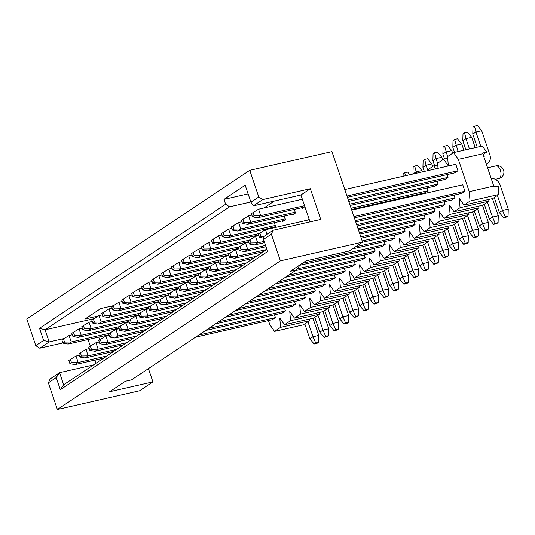 <?xml version="1.0" encoding="UTF-8"?>
<svg xmlns="http://www.w3.org/2000/svg" width="535" height="535" viewBox="0 0 535 535"><rect width="100%" height="100%" fill="white"/><g stroke="black" fill="none" stroke-linecap="round" stroke-linejoin="round"><path stroke-width="0.8" d="M354.357 217.832L461.799 193.369L464.942 191.276L462.755 184.809L351.736 210.088M353.923 216.555L464.942 191.276M259.87 233.086L258.298 234.136L259.395 237.366L260.966 236.323L259.87 233.086L265.487 229.722L309.29 219.751M203.059 245.806L204.149 249.036L202.584 250.086L201.488 246.849L208.677 242.435L211.96 241.693M248.628 241.686L207.72 250.995L210.864 248.902L249.256 240.161M213.03 239.152L214.127 242.388L212.555 243.432L211.459 240.202L218.648 235.788L221.938 235.039M258.606 235.032L217.698 244.348L220.835 242.255L259.234 233.514M223.001 232.504L224.098 235.741L222.527 236.784L221.43 233.554L228.619 229.14L231.909 228.391M351.535 209.499L424.93 192.787L428.074 190.694L427.131 187.905M351.1 208.215L428.074 190.694M274.368 227.067L227.669 237.7L230.812 235.607L275.257 225.489L274.315 222.7M232.972 225.857L234.069 229.094L232.498 230.137L231.408 226.907L238.597 222.493L241.88 221.744M350.157 205.433L434.908 186.14L438.045 184.047L437.102 181.258M349.723 204.156L438.045 184.047M284.346 220.42L237.64 231.053L240.783 228.96L285.229 218.842L284.286 216.053M242.95 219.21L244.04 222.44L242.469 223.49L241.379 220.26L248.568 215.846L251.851 215.097M348.78 201.367L444.879 179.492L448.022 177.393L447.079 174.611M348.345 200.09L448.022 177.393M294.317 213.773L247.611 224.406L250.754 222.313L295.2 212.188L294.257 209.406M193.082 252.453L194.178 255.683L192.607 256.733L191.517 253.496L198.706 249.089L201.989 248.34M238.657 248.334L197.749 257.649L200.892 255.549L239.285 246.809M183.11 259.1L184.207 262.331L182.636 263.38L181.539 260.15L188.728 255.737L192.018 254.988M228.686 254.981L187.778 264.297L190.921 262.203L229.314 253.456M173.139 265.748L174.236 268.985L172.665 270.028L171.568 266.798L178.757 262.384L182.047 261.635M218.715 261.628L177.807 270.944L180.944 268.851L219.343 260.11M163.168 272.395L164.258 275.632L162.694 276.675L161.597 273.445L168.786 269.031L172.069 268.282M208.737 268.276L167.829 277.591L170.973 275.498L209.366 266.758M170.117 292.926L168.545 293.969L169.642 297.206L171.207 296.156L170.117 292.926L175.734 289.562L179.018 288.813M295.347 270.67L372.046 253.202L375.189 251.109L374.246 248.327M297.233 268.858L375.189 251.109M171.207 296.156L177.921 296.022L206.617 289.488M175.734 289.562L177.921 296.022L174.778 298.122L203.481 291.588M180.088 286.278L178.516 287.322L179.613 290.558L181.184 289.509L180.088 286.278L185.705 282.915L188.995 282.166M299.834 265.266L382.017 246.555L385.16 244.462L384.217 241.68M302.275 263.334L385.16 244.462M181.184 289.509L187.892 289.375L216.595 282.841M185.705 282.915L187.892 289.375L184.756 291.468L213.452 284.934M190.059 279.631L188.487 280.674L189.584 283.904L191.155 282.861L190.059 279.631L195.676 276.261L198.966 275.512M352.358 248.929L391.988 239.907L395.131 237.814L394.188 235.032M355.501 246.836L395.131 237.814M191.155 282.861L197.87 282.727L226.566 276.194M195.676 276.261L197.87 282.727L194.727 284.821L223.423 278.287M200.03 272.977L198.465 274.027L199.555 277.257L201.127 276.214L200.03 272.977L205.654 269.613L208.938 268.864M362.329 242.281L401.966 233.26L405.102 231.167L404.159 228.378M362.175 240.937L405.102 231.167M201.127 276.214L207.841 276.08L236.537 269.546M205.654 269.613L207.841 276.08L204.698 278.173L233.394 271.64M210.008 266.33L208.436 267.38L209.533 270.61L211.098 269.566L210.008 266.33L215.625 262.966L218.909 262.217M361.232 238.155L411.937 226.613L415.08 224.519L414.137 221.731M360.797 236.878L415.08 224.519M211.098 269.566L217.812 269.433L246.508 262.899M215.625 262.966L217.812 269.433L214.669 271.526L243.371 264.992M219.979 259.682L218.407 260.732L219.504 263.962L221.075 262.912L219.979 259.682L225.596 256.318L228.886 255.57M359.854 234.089L421.908 219.965L425.051 217.865L424.108 215.083M359.426 232.812L425.051 217.865M221.075 262.912L227.783 262.785L256.486 256.252M225.596 256.318L227.783 262.785L224.647 264.878L253.343 258.345M229.95 253.035L228.378 254.078L229.475 257.315L231.046 256.265L229.95 253.035L235.567 249.671L238.857 248.922M358.483 230.023L431.879 213.311L435.022 211.218L434.079 208.436M358.049 228.746L435.022 211.218M231.046 256.265L237.761 256.131L266.457 249.598M235.567 249.671L237.761 256.131L234.618 258.231L263.314 251.697M239.921 246.388L238.356 247.431L239.446 250.668L241.017 249.618L239.921 246.388L245.545 243.024L248.828 242.275M357.106 225.964L441.856 206.664L444.993 204.571L444.05 201.789M356.671 224.68L444.993 204.571M241.017 249.618L247.732 249.484L265.561 245.425M245.545 243.024L247.732 249.484L244.589 251.577L265.995 246.709M249.898 239.74L248.327 240.783L249.417 244.013L250.989 242.97L249.898 239.74L255.516 236.37L258.8 235.621M355.728 221.898L451.828 200.016L454.971 197.923L454.028 195.141M355.293 220.614L454.971 197.923M250.989 242.97L257.703 242.837L264.183 241.365M255.516 236.37L257.703 242.837L254.56 244.93L264.618 242.643M344.787 189.557L455.807 164.278L457.993 170.745L454.85 172.838L347.409 197.308M252.921 212.562L254.018 215.792L252.446 216.842L251.35 213.605L258.539 209.198L302.342 199.221M346.974 196.024L457.993 170.745M304.288 207.125L257.589 217.758L260.726 215.659L304.535 205.687M417.36 195.148L417.16 194.559M100.306 339.464L98.734 340.514L99.831 343.744L101.403 342.694L100.306 339.464L105.923 336.1L109.214 335.351M225.543 317.208L302.235 299.747L305.378 297.647L304.435 294.865M228.679 315.115L305.378 297.647M101.403 342.694L108.11 342.567L136.813 336.034M105.923 336.1L108.11 342.567L104.974 344.66L133.67 338.127M110.277 332.817L108.705 333.86L109.802 337.097L111.374 336.047L110.277 332.817L115.894 329.453L119.185 328.704M235.514 310.561L312.213 293.093L315.349 291L314.406 288.218M238.65 308.468L315.349 291M111.374 336.047L118.088 335.913L146.784 329.379M115.894 329.453L118.088 335.913L114.945 338.013L143.641 331.479M120.255 326.169L118.683 327.213L119.773 330.449L121.345 329.399L120.255 326.169L125.872 322.806L129.156 322.057M245.485 303.913L322.184 286.446L325.32 284.352L324.384 281.57M248.628 301.814L325.32 284.352M121.345 329.399L128.059 329.266L156.755 322.732M125.872 322.806L128.059 329.266L124.916 331.359L153.619 324.825M130.226 319.522L128.654 320.565L129.751 323.795L131.316 322.752L130.226 319.522L135.843 316.152L139.133 315.403M255.456 297.259L332.155 279.798L335.298 277.705L334.355 274.923M258.599 295.166L335.298 277.705M131.316 322.752L138.03 322.618L166.726 316.085M135.843 316.152L138.03 322.618L134.894 324.712L163.59 318.178M140.197 312.868L138.625 313.918L139.722 317.148L141.293 316.105L140.197 312.868L145.814 309.504L149.105 308.755M265.434 290.612L342.126 273.151L345.269 271.058L344.326 268.269M268.57 288.519L345.269 271.058M141.293 316.105L148.001 315.971L176.704 309.437M145.814 309.504L148.001 315.971L144.865 318.064L173.561 311.53M150.168 306.221L148.596 307.271L149.693 310.501L151.265 309.457L150.168 306.221L155.785 302.857L159.076 302.108M275.405 283.965L352.097 266.504L355.24 264.41L354.297 261.622M278.541 281.871L355.24 264.41M151.265 309.457L157.979 309.324L186.675 302.79M155.785 302.857L157.979 309.324L154.836 311.417L183.532 304.883M160.146 299.573L158.574 300.623L159.664 303.853L161.236 302.803L160.146 299.573L165.763 296.209L169.047 295.46M285.376 277.317L362.075 259.856L365.211 257.756L364.268 254.974M288.519 275.224L365.211 257.756M161.236 302.803L167.95 302.676L196.646 296.143M165.763 296.209L167.95 302.676L164.807 304.769L193.503 298.236M63.438 338.882L64.534 342.112L62.963 343.162L61.873 339.932L69.062 335.519L72.345 334.77M109.013 334.763L68.105 344.079L71.249 341.985L109.642 333.238M73.415 332.235L74.505 335.465L72.934 336.515L71.844 333.278L79.033 328.871L82.316 328.122M118.984 328.115L78.077 337.431L81.22 335.331L119.613 326.591M83.386 325.588L84.476 328.818L82.912 329.868L81.815 326.631L89.004 322.217L92.294 321.475M128.955 321.468L88.054 330.777L91.191 328.684L129.59 319.943M93.357 318.934L94.454 322.17L92.883 323.214L91.786 319.983L98.975 315.57L102.265 314.821M138.933 314.814L98.025 324.13L101.162 322.037L139.561 313.296M103.329 312.286L104.425 315.523L102.854 316.566L101.757 313.336L108.946 308.922L112.236 308.173M148.904 308.167L107.996 317.482L111.14 315.389L149.532 306.649M113.306 305.639L114.396 308.876L112.825 309.919L111.735 306.689L118.924 302.275L122.207 301.526M158.875 301.519L117.968 310.835L121.111 308.742L159.504 300.001M123.277 298.991L124.367 302.221L122.803 303.271L121.706 300.041L128.895 295.628L132.185 294.879M168.846 294.872L127.945 304.188L131.082 302.094L169.475 293.347M133.248 292.344L134.345 295.574L132.774 296.624L131.677 293.387L138.866 288.98L142.156 288.231M178.824 288.225L137.916 297.54L141.053 295.44L179.452 286.7M143.219 285.697L144.316 288.927L142.745 289.977L141.648 286.74L148.837 282.326L152.127 281.584M188.795 281.577L147.887 290.886L151.03 288.793L189.423 280.052M153.197 279.043L154.287 282.279L152.716 283.323L151.626 280.093L158.815 275.679L162.098 274.93M198.766 274.923L157.858 284.239L161.002 282.146L199.394 273.405M90.335 346.112L88.763 347.161L89.86 350.392L91.425 349.348L90.335 346.112L95.952 342.748L99.242 341.999M215.565 323.856L292.264 306.394L295.407 304.301L294.464 301.513M218.708 321.762L295.407 304.301M91.425 349.348L98.139 349.215L126.835 342.681M95.952 342.748L98.139 349.215L95.003 351.308L123.699 344.774M80.364 352.759L78.792 353.809L79.882 357.039L81.454 355.996L80.364 352.759L85.981 349.395L89.265 348.646M205.594 330.503L282.293 313.042L285.429 310.949L284.493 308.16M208.737 328.41L285.429 310.949M81.454 355.996L88.168 355.862L116.864 349.328M85.981 349.395L88.168 355.862L85.025 357.955L113.728 351.421M70.386 359.413L68.821 360.456L69.911 363.686L71.483 362.643L70.386 359.413L76.01 356.042L79.294 355.293M195.623 337.15L272.322 319.689L275.458 317.596L274.515 314.814M198.766 335.057L275.458 317.596M71.483 362.643L78.197 362.509L106.893 355.976M76.01 356.042L78.197 362.509L75.054 364.603L103.75 358.069M260.966 236.323L264.183 236.256M263.615 238.122L259.395 237.366M207.72 250.995L202.584 250.086M204.149 249.036L210.864 248.902L208.677 242.435M217.698 244.348L212.555 243.432M214.127 242.388L220.835 242.255L218.648 235.788M227.669 237.7L222.527 236.784M224.098 235.741L230.812 235.607L228.619 229.14M237.64 231.053L232.498 230.137M234.069 229.094L240.783 228.96L238.597 222.493M247.611 224.406L242.469 223.49M244.04 222.44L250.754 222.313L248.568 215.846M197.749 257.649L192.607 256.733M194.178 255.683L200.892 255.549L198.706 249.089M187.778 264.297L182.636 263.38M184.207 262.331L190.921 262.203L188.728 255.737M177.807 270.944L172.665 270.028M174.236 268.985L180.944 268.851L178.757 262.384M167.829 277.591L162.694 276.675M164.258 275.632L170.973 275.498L168.786 269.031M174.778 298.122L169.642 297.206M184.756 291.468L179.613 290.558M194.727 284.821L189.584 283.904M204.698 278.173L199.555 277.257M214.669 271.526L209.533 270.61M224.647 264.878L219.504 263.962M234.618 258.231L229.475 257.315M244.589 251.577L239.446 250.668M254.56 244.93L249.417 244.013M257.589 217.758L252.446 216.842M254.018 215.792L260.726 215.659L258.539 209.198M265.487 229.722L267.052 234.343M248.113 193.891L223.991 199.381L245.19 185.25L250.935 202.223L258.786 196.987L262.765 199.562L310.34 188.728L300.917 195.014L310.012 221.885M310.34 188.728L320.739 219.437L273.158 230.271L271.372 234.163L263.521 239.399L267.62 251.517L60.315 389.721L56.215 377.603L48.364 382.839L57.385 409.509L280.4 260.833L271.372 234.163M263.521 239.399L263.735 236.557L273.158 230.271M254.667 236.878L254.366 236.002M264.638 230.231L264.337 229.354M244.696 243.532L244.395 242.649M234.718 250.179L234.424 249.297M224.747 256.827L224.453 255.944M214.776 263.474L214.475 262.591M262.765 199.562L253.343 205.841L300.917 195.014M223.991 199.381L225.63 204.23L229.609 206.811L45.074 329.834L39.523 328.303L225.63 204.23M250.855 201.969L229.609 206.811M309.096 219.169L307.678 220.119M272.114 227.582L272.315 228.171M272.93 228.03L275.532 226.298L275.257 225.489M282.085 220.935L282.36 221.744L285.503 219.644L285.229 218.842M292.056 214.288L292.331 215.09L295.474 212.997L295.2 212.188M302.034 207.633L302.308 208.443L304.883 206.724M302.148 198.645L300.73 199.588M280.4 260.833L362.576 242.121L331.934 151.606L249.758 170.317L26.75 318.987L35.778 345.657L43.629 340.427L39.523 328.303M258.786 196.987L249.758 170.317M57.385 409.509L139.561 390.797L152.916 381.896L109.662 391.747L125.371 381.274L131.556 379.863L296.457 269.928L290.271 271.339L305.973 260.866L349.228 251.022L362.576 242.121M296.457 269.928L300.269 264.671M148.422 368.622L152.916 381.896M93.625 318.78L45.074 329.834L49.18 341.952L39.757 348.238L62.896 342.968M98.266 315.998L85.045 319.007L100.747 308.534L113.213 305.699M274.281 201.073L263.949 207.961M60.315 389.721L63.678 384.785L266.878 249.317M105.983 335.452L106.184 336.04M115.045 329.961L114.751 329.078M125.023 323.314L124.722 322.431M134.994 316.66L134.693 315.784M144.965 310.012L144.671 309.136M154.936 303.365L154.642 302.482M164.914 296.718L164.613 295.835M174.885 290.07L174.584 289.188M184.856 283.423L184.562 282.54M194.827 276.769L194.533 275.893M204.805 270.121L204.504 269.245M39.757 348.238L35.778 345.657M48.364 382.839L50.15 378.947L59.572 372.668L93.418 364.957M88.054 339.538L90.288 346.145M95.003 360.062L96.059 363.198M99.711 339.859L98.774 337.097M63.912 338.601L49.18 341.952L43.629 340.427M56.215 377.603L59.572 372.668L63.678 384.785M104.974 344.66L99.831 343.744M114.945 338.013L109.802 337.097M124.916 331.359L119.773 330.449M134.894 324.712L129.751 323.795M144.865 318.064L139.722 317.148M154.836 311.417L149.693 310.501M164.807 304.769L159.664 303.853M68.105 344.079L62.963 343.162M64.534 342.112L71.249 341.985L69.062 335.519M78.077 337.431L72.934 336.515M74.505 335.465L81.22 335.331L79.033 328.871M88.054 330.777L82.912 329.868M84.476 328.818L91.191 328.684L89.004 322.217M98.025 324.13L92.883 323.214M94.454 322.17L101.162 322.037L98.975 315.57M107.996 317.482L102.854 316.566M104.425 315.523L111.14 315.389L108.946 308.922M117.968 310.835L112.825 309.919M114.396 308.876L121.111 308.742L118.924 302.275M127.945 304.188L122.803 303.271M124.367 302.221L131.082 302.094L128.895 295.628M137.916 297.54L132.774 296.624M134.345 295.574L141.053 295.44L138.866 288.98M147.887 290.886L142.745 289.977M144.316 288.927L151.03 288.793L148.837 282.326M157.858 284.239L152.716 283.323M154.287 282.279L161.002 282.146L158.815 275.679M95.003 351.308L89.86 350.392M85.025 357.955L79.882 357.039M75.054 364.603L69.911 363.686M250.935 202.223L253.343 205.841M498.867 194.493L470.031 201.053L463.985 205.086L492.822 198.518L498.867 194.493L498.172 186.04L493.845 187.023L493.765 186.086L469.262 191.664L458.314 159.336L482.824 153.759L493.765 186.086M409.114 254.326L380.278 260.893L374.233 264.925L403.062 258.358L409.114 254.326L408.974 252.634M419.086 247.678L390.249 254.245L384.204 258.271L413.04 251.711L419.086 247.678L418.945 245.986M429.057 241.031L400.22 247.591L394.175 251.624L423.011 245.063L429.057 241.031L428.916 239.339M439.028 234.383L410.198 240.944L404.152 244.976L432.982 238.409L439.028 234.383L438.887 232.692M448.999 227.729L420.169 234.297L414.123 238.329L442.953 231.762L448.999 227.729L448.865 226.037M458.976 221.082L430.14 227.649L424.094 231.682L452.931 225.115L458.976 221.082L458.836 219.39M468.948 214.435L440.111 221.002L434.066 225.034L462.902 218.467L468.948 214.435L468.807 212.743M478.919 207.787L450.089 214.354L444.037 218.38L472.873 211.82L478.919 207.787L478.778 206.095M488.89 201.14L460.06 207.7L454.014 211.733L482.844 205.172L488.89 201.14L488.756 199.448M339.304 300.864L310.467 307.431L304.422 311.464L333.258 304.897L339.304 300.864L339.163 299.172M349.275 294.217L320.438 300.784L314.393 304.816L343.229 298.249L349.275 294.217L349.134 292.525M359.246 287.569L330.416 294.136L324.37 298.162L353.2 291.602L359.246 287.569L359.112 285.877M369.224 280.922L340.387 287.482L334.342 291.515L363.171 284.954L369.224 280.922L369.083 279.23M379.195 274.274L350.358 280.835L344.313 284.867L373.149 278.3L379.195 274.274L379.054 272.582M389.166 267.62L360.329 274.188L354.284 278.22L383.12 271.653L389.166 267.62L389.025 265.928M399.137 260.973L370.307 267.54L364.261 271.573L393.091 265.006L399.137 260.973L398.996 259.281M329.333 307.511L300.496 314.078L294.451 318.111L323.28 311.544L329.333 307.511L329.192 305.819M319.355 314.165L290.525 320.726L284.48 324.758L313.309 318.191L319.355 314.165L319.221 312.473M309.384 320.813L280.554 327.373L274.502 331.406L303.338 324.845L309.384 320.813L309.243 319.121M437.737 164.934L433.671 165.863L427.625 169.889L426.067 165.228L431.832 163.917L427.565 158.734L424.683 159.39L423.111 160.44L422.924 167.321L426.067 165.228L424.683 159.39M447.708 158.286L443.649 159.216L437.597 163.242L436.038 158.581L441.803 157.27L437.536 152.087L434.654 152.743L433.082 153.792L432.895 160.674L436.038 158.581L434.654 152.743M483.078 154.495L486.683 152.094L482.45 146.001L453.62 152.562L447.574 156.594L448.343 165.977L443.649 159.216M486.683 152.094L482.356 153.077L482.824 153.759M268.43 320.572L269.807 324.631L274.502 331.406M284.48 324.758L279.778 317.984L280.554 327.373M294.451 318.111L289.749 311.337L290.525 320.726M304.422 311.464L299.72 304.689L300.496 314.078M314.393 304.816L309.698 298.042L310.467 307.431M324.37 298.162L319.669 291.394L320.438 300.784M334.342 291.515L329.64 284.74L330.416 294.136M344.313 284.867L339.611 278.093L340.387 287.482M354.284 278.22L349.589 271.446L350.358 280.835M364.261 271.573L359.56 264.798L360.329 274.188M374.233 264.925L369.531 258.151L370.307 267.54M384.204 258.271L379.502 251.503L380.278 260.893M394.175 251.624L389.48 244.849L390.249 254.245M404.152 244.976L399.451 238.202L400.22 247.591M414.123 238.329L409.422 231.555L410.198 240.944M424.094 231.682L419.393 224.907L420.169 234.297M434.066 225.034L429.371 218.26L430.14 227.649M444.037 218.38L439.342 211.613L440.111 221.002M454.014 211.733L449.313 204.958L450.089 214.354M463.985 205.086L459.284 198.311L460.06 207.7M469.262 191.664L470.031 201.053M453.62 152.562L458.314 159.336M438.018 168.331L437.597 163.242M433.671 165.863L435.744 168.846M427.692 170.685L427.625 169.889M328.557 335.686L325.675 336.341L324.103 337.384L326.985 336.729L328.557 335.686L328.744 328.798L322.926 311.624M314.761 317.228L319.836 332.208L324.103 337.384M325.675 336.341L322.973 330.108L328.744 328.798M319.836 332.208L322.973 330.108L317.904 315.128M338.528 329.032L335.646 329.694L334.074 330.737L336.956 330.082L338.528 329.032L338.715 322.15L332.904 304.977M324.738 310.574L329.807 325.554L334.074 330.737M335.646 329.694L332.951 323.461L338.715 322.15M329.807 325.554L332.951 323.461L327.875 308.481M408.339 282.493L405.456 283.149L403.885 284.199L406.767 283.543L408.339 282.493L408.526 275.612L402.708 258.438M394.542 264.036L399.618 279.016L403.885 284.199M405.456 283.149L402.755 276.923L408.526 275.612M399.618 279.016L402.755 276.923L397.686 261.943M398.368 289.141L395.485 289.803L393.914 290.846L396.796 290.191L398.368 289.141L398.548 282.259L392.737 265.086M384.571 270.683L389.64 285.663L393.914 290.846M395.485 289.803L392.784 283.57L398.548 282.259M389.64 285.663L392.784 283.57L387.714 268.59M388.39 295.795L385.508 296.45L383.936 297.493L386.825 296.838L388.39 295.795L388.577 288.907L382.766 271.733M374.6 277.337L379.669 292.317L383.936 297.493M385.508 296.45L382.813 290.217L388.577 288.907M379.669 292.317L382.813 290.217L377.743 275.237M378.419 302.442L375.537 303.098L373.965 304.141L376.847 303.485L378.419 302.442L378.606 295.554L372.795 278.381M364.629 283.985L369.698 298.965L373.965 304.141M375.537 303.098L372.841 296.871L378.606 295.554M369.698 298.965L372.841 296.871L367.766 281.891M368.448 309.09L365.565 309.745L363.994 310.795L366.876 310.133L368.448 309.09L368.635 302.201L362.817 285.035M354.651 290.632L359.727 305.612L363.994 310.795M365.565 309.745L362.864 303.519L368.635 302.201M359.727 305.612L362.864 303.519L357.795 288.539M358.477 315.737L355.594 316.392L354.023 317.442L356.905 316.787L358.477 315.737L358.657 308.855L352.846 291.682M344.68 297.279L349.75 312.259L354.023 317.442M355.594 316.392L352.893 310.166L358.657 308.855M349.75 312.259L352.893 310.166L347.824 295.186M348.499 322.384L345.617 323.04L344.045 324.09L346.934 323.434L348.499 322.384L348.686 315.503L342.875 298.329M334.709 303.927L339.778 318.907L344.045 324.09M345.617 323.04L342.922 316.814L348.686 315.503M339.778 318.907L342.922 316.814L337.852 301.834M477.427 125.491L474.545 126.153L472.973 127.196L472.786 134.084L475.929 131.984L481.694 130.674L477.427 125.491M474.545 126.153L475.929 131.984L480.798 146.376M484.048 157.357A1.732 1.451 56.3 0 0 484.088 156.1L483.459 154.24M486.362 164.205A8.654 7.249 56.3 0 0 487.445 163.63A8.654 7.249 56.3 0 0 489.859 154.789L481.694 130.674M477.227 147.192L472.786 134.084M498.092 222.66L495.209 223.316L493.638 224.359L496.52 223.704L498.092 222.66L498.279 215.772L492.467 198.599M495.209 223.316L492.508 217.09L498.279 215.772M484.302 204.203L489.371 219.183L492.508 217.09L487.438 202.11M489.371 219.183L493.638 224.359M488.121 229.308L485.238 229.963L483.667 231.013L486.549 230.351L488.121 229.308L488.308 222.42L482.49 205.253M485.238 229.963L482.537 223.737L488.308 222.42M474.324 210.85L479.4 225.83L482.537 223.737L477.467 208.757M479.4 225.83L483.667 231.013M478.15 235.955L475.261 236.61L473.696 237.66L476.578 237.005L478.15 235.955L478.33 229.074L472.519 211.9M475.261 236.61L472.565 230.384L478.33 229.074M464.353 217.498L469.422 232.478L472.565 230.384L467.496 215.404M469.422 232.478L473.696 237.66M468.172 242.602L465.289 243.258L463.718 244.308L466.607 243.652L468.172 242.602L468.359 235.721L462.548 218.547M465.289 243.258L462.594 237.032L468.359 235.721M454.382 224.145L459.451 239.125L462.594 237.032L457.525 222.052M459.451 239.125L463.718 244.308M458.201 249.25L455.318 249.912L453.747 250.955L456.629 250.3L458.201 249.25L458.388 242.368L452.577 225.195M455.318 249.912L452.617 243.679L458.388 242.368M444.411 230.792L449.48 245.772L452.617 243.679L447.548 228.699M449.48 245.772L453.747 250.955M448.23 255.904L445.347 256.559L443.776 257.602L446.658 256.947L448.23 255.904L448.417 249.016L442.599 231.842M445.347 256.559L442.646 250.326L448.417 249.016M434.433 237.446L439.509 252.426L442.646 250.326L437.577 235.346M439.509 252.426L443.776 257.602M438.259 262.551L435.37 263.207L433.805 264.25L436.687 263.594L438.259 262.551L438.439 255.663L432.628 238.49M435.37 263.207L432.675 256.981L438.439 255.663M424.462 244.094L429.531 259.074L432.675 256.981L427.605 242.001M429.531 259.074L433.805 264.25M428.281 269.199L425.399 269.854L423.827 270.904L426.716 270.242L428.281 269.199L428.468 262.31L422.657 245.144M425.399 269.854L422.704 263.628L428.468 262.31M414.491 250.741L419.56 265.721L422.704 263.628L417.634 248.648M419.56 265.721L423.827 270.904M418.31 275.846L415.428 276.501L413.856 277.551L416.738 276.896L418.31 275.846L418.497 268.965L412.686 251.791M415.428 276.501L412.732 270.275L418.497 268.965M404.52 257.388L409.589 272.368L412.732 270.275L407.657 255.295M409.589 272.368L413.856 277.551M409.85 174.744L407.616 172.036L404.734 172.691L403.163 173.735L403.096 176.282M404.734 172.691L405.456 175.748M417.588 165.382L414.705 166.044L413.134 167.087L412.953 173.975L416.09 171.875L421.861 170.565L417.588 165.382M414.705 166.044L416.544 173.22M422.316 171.909L421.861 170.565M467.456 132.145L464.574 132.8L463.002 133.844L462.815 140.732L465.958 138.639L471.723 137.321L467.456 132.145M464.574 132.8L465.958 138.639L469.449 148.957M475.22 147.647L471.723 137.321M465.878 149.773L462.815 140.732M457.478 138.792L454.596 139.448L453.025 140.491L452.844 147.379L455.981 145.286L461.752 143.968L457.478 138.792M454.596 139.448L458.1 151.545M463.872 150.228L461.752 143.968M454.529 152.355L452.844 147.379M447.507 145.44L444.625 146.095L443.054 147.145L442.873 154.026L446.009 151.933L451.781 150.623L447.507 145.44M444.625 146.095L447.588 156.588M452.657 153.211L451.781 150.623M444.558 159.009L442.873 154.026M442.679 159.858L441.803 157.27M434.58 165.656L432.895 160.674M432.708 166.505L431.832 163.917M424.322 171.447L422.924 167.321M508.063 216.013L505.18 216.668L503.609 217.712L506.491 217.056L508.063 216.013L508.25 209.125L502.485 210.436L505.18 216.668M494.273 197.555L499.342 212.535L502.485 210.436L497.41 195.456M499.342 212.535L503.609 217.712M493.491 185.264A1.732 1.451 -123.7 0 1 494.32 186.327L494.507 186.875M491.177 178.422A8.654 7.249 -123.7 0 1 500.091 185.01L508.25 209.125M318.586 342.333L315.703 342.988L314.132 344.032L317.014 343.376L318.586 342.333L318.766 335.445L312.955 318.272M304.789 323.876L309.859 338.856L314.132 344.032M315.703 342.988L313.002 336.762L318.766 335.445M309.859 338.856L313.002 336.762L307.933 321.782M495.985 165.89A6.487 6.487 0 0 1 503.575 170.137A6.487 6.487 0 0 1 498.867 178.55A6.487 3.37 -102.8 0 0 499.476 178.282A6.487 3.37 -102.8 0 0 500.372 170.257A6.487 3.37 -102.8 0 0 495.985 165.89L487.579 167.809M484.088 156.1L483.707 156.354M494.32 186.327L493.818 186.661M498.867 178.55L495.316 179.352M487.445 163.63L486.402 164.325"/></g></svg>
